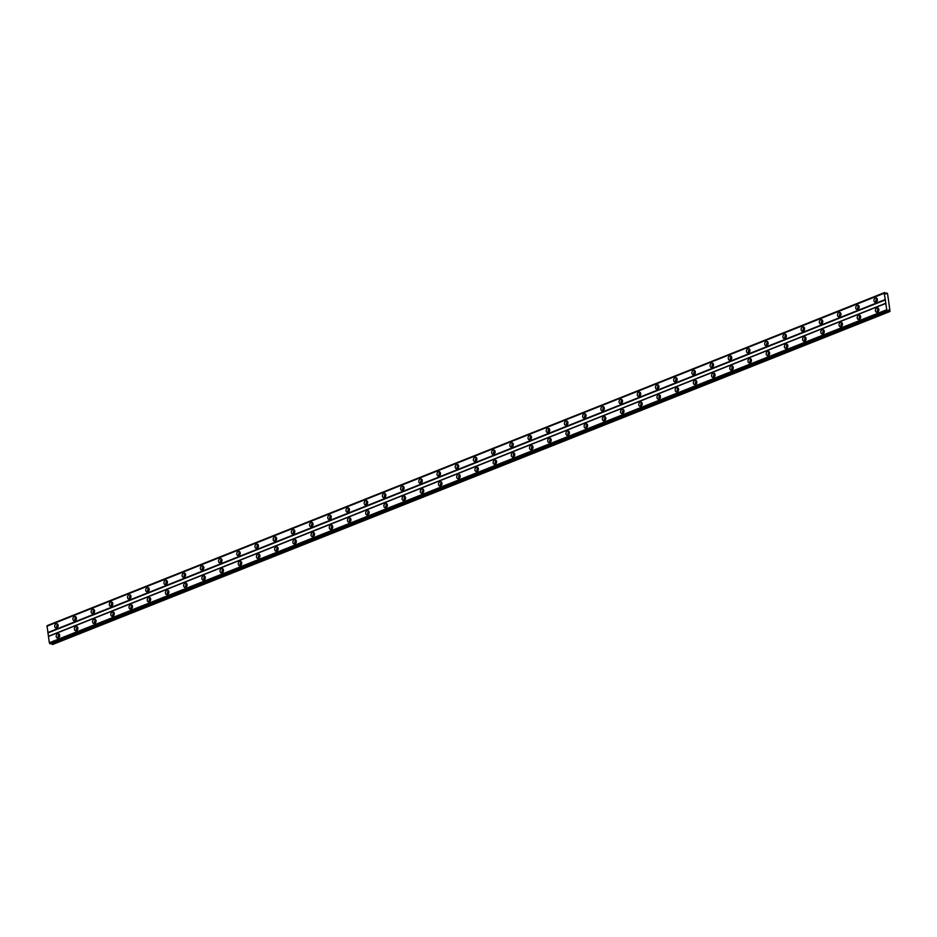 <?xml version="1.0" encoding="UTF-8"?>
<svg xmlns="http://www.w3.org/2000/svg" width="937" height="937" viewBox="0 0 937 937"><rect width="100%" height="100%" fill="white"/><g stroke="black" fill="none" stroke-linecap="round" stroke-linejoin="round"><path stroke-width="1.41" d="M57.567 627.357A1.335 1.019 105 0 1 58.141 625.202M876.786 301.573A1.335 1.019 105 0 1 877.36 299.418M858.585 308.812A1.335 1.019 105 0 1 859.159 306.657M840.372 316.05A1.335 1.019 105 0 1 840.946 313.907M822.171 323.288A1.335 1.019 105 0 1 822.745 321.145M803.969 330.527A1.335 1.019 105 0 1 804.543 328.383M785.756 337.765A1.335 1.019 105 0 1 786.33 335.622M767.555 345.015A1.335 1.019 105 0 1 768.129 342.86M749.354 352.253A1.335 1.019 105 0 1 749.928 350.098M731.141 359.492A1.335 1.019 105 0 1 731.715 357.337M712.94 366.73A1.335 1.019 105 0 1 713.514 364.575M694.739 373.968A1.335 1.019 105 0 1 695.313 371.813M676.526 381.207A1.335 1.019 105 0 1 677.111 379.052M658.324 388.445A1.335 1.019 105 0 1 658.898 386.302M640.123 395.683A1.335 1.019 105 0 1 640.697 393.54M621.922 402.922A1.335 1.019 105 0 1 622.496 400.778M603.709 410.172A1.335 1.019 105 0 1 604.283 408.017M585.508 417.41A1.335 1.019 105 0 1 586.082 415.255M567.307 424.648A1.335 1.019 105 0 1 567.881 422.493M549.094 431.887A1.335 1.019 105 0 1 549.668 429.732M530.892 439.125A1.335 1.019 105 0 1 531.466 436.97M512.691 446.363A1.335 1.019 105 0 1 513.265 444.208M494.478 453.602A1.335 1.019 105 0 1 495.064 451.458M476.277 460.84A1.335 1.019 105 0 1 476.851 458.697M458.076 468.078A1.335 1.019 105 0 1 458.65 465.935M439.875 475.317A1.335 1.019 105 0 1 440.449 473.173M421.662 482.567A1.335 1.019 105 0 1 422.236 480.412M403.46 489.805A1.335 1.019 105 0 1 404.034 487.65M385.259 497.043A1.335 1.019 105 0 1 385.833 494.888M367.046 504.282A1.335 1.019 105 0 1 367.62 502.127M348.845 511.52A1.335 1.019 105 0 1 349.419 509.365M330.644 518.758A1.335 1.019 105 0 1 331.218 516.615M312.431 525.997A1.335 1.019 105 0 1 313.005 523.853M294.23 533.235A1.335 1.019 105 0 1 294.804 531.092M276.028 540.473A1.335 1.019 105 0 1 276.602 538.33M257.816 547.723A1.335 1.019 105 0 1 258.401 545.568M239.614 554.962A1.335 1.019 105 0 1 240.188 552.807M221.413 562.2A1.335 1.019 105 0 1 221.987 560.045M203.212 569.438A1.335 1.019 105 0 1 203.786 567.283M184.999 576.677A1.335 1.019 105 0 1 185.573 574.522M166.798 583.915A1.335 1.019 105 0 1 167.372 581.76M148.596 591.153A1.335 1.019 105 0 1 149.17 589.01M130.384 598.392A1.335 1.019 105 0 1 130.957 596.248M112.182 605.63A1.335 1.019 105 0 1 112.756 603.487M93.981 612.88A1.335 1.019 105 0 1 94.555 610.725M75.768 620.118A1.335 1.019 105 0 1 76.354 617.963M57.625 633.799A2.214 1.698 -75 0 0 58.246 637.968A2.214 1.698 -75 0 0 57.625 633.799M59.371 634.431A2.214 1.698 -75 0 0 58.445 637.863M876.833 308.027A2.214 1.698 -75 0 0 877.454 312.185A2.214 1.698 -75 0 0 876.833 308.027M878.59 308.648A2.214 1.698 -75 0 0 877.664 312.08M858.632 315.265A2.214 1.698 -75 0 0 859.252 319.423A2.214 1.698 -75 0 0 858.632 315.265M860.377 315.886A2.214 1.698 -75 0 0 859.463 319.318M840.43 322.504A2.214 1.698 -75 0 0 841.051 326.662A2.214 1.698 -75 0 0 840.43 322.504M842.176 323.124A2.214 1.698 -75 0 0 841.25 326.556M822.217 329.742A2.214 1.698 -75 0 0 822.838 333.9A2.214 1.698 -75 0 0 822.217 329.742M823.974 330.363A2.214 1.698 -75 0 0 823.049 333.806M804.016 336.98A2.214 1.698 -75 0 0 804.637 341.138A2.214 1.698 -75 0 0 804.016 336.98M805.761 337.601A2.214 1.698 -75 0 0 804.848 341.045M785.815 344.219A2.214 1.698 -75 0 0 786.436 348.377A2.214 1.698 -75 0 0 785.815 344.219M787.56 344.839A2.214 1.698 -75 0 0 786.647 348.283M767.602 351.457A2.214 1.698 -75 0 0 768.235 355.615A2.214 1.698 -75 0 0 767.602 351.457M769.359 352.078A2.214 1.698 -75 0 0 768.434 355.521M749.401 358.695A2.214 1.698 -75 0 0 750.022 362.853A2.214 1.698 -75 0 0 749.401 358.695M751.146 359.316A2.214 1.698 -75 0 0 750.232 362.76M731.2 365.934A2.214 1.698 -75 0 0 731.82 370.103A2.214 1.698 -75 0 0 731.2 365.934M732.945 366.566A2.214 1.698 -75 0 0 732.031 369.998M712.998 373.184A2.214 1.698 -75 0 0 713.619 377.342A2.214 1.698 -75 0 0 712.998 373.184M714.744 373.804A2.214 1.698 -75 0 0 713.818 377.236M694.785 380.422A2.214 1.698 -75 0 0 695.406 384.58A2.214 1.698 -75 0 0 694.785 380.422M696.542 381.043A2.214 1.698 -75 0 0 695.617 384.475M676.584 387.66A2.214 1.698 -75 0 0 677.205 391.818A2.214 1.698 -75 0 0 676.584 387.66M678.329 388.281A2.214 1.698 -75 0 0 677.416 391.713M658.383 394.899A2.214 1.698 -75 0 0 659.004 399.057A2.214 1.698 -75 0 0 658.383 394.899M660.128 395.519A2.214 1.698 -75 0 0 659.203 398.963M640.17 402.137A2.214 1.698 -75 0 0 640.791 406.295A2.214 1.698 -75 0 0 640.17 402.137M641.927 402.758A2.214 1.698 -75 0 0 641.002 406.201M621.969 409.375A2.214 1.698 -75 0 0 622.59 413.533A2.214 1.698 -75 0 0 621.969 409.375M623.714 409.996A2.214 1.698 -75 0 0 622.8 413.44M603.768 416.614A2.214 1.698 -75 0 0 604.388 420.772A2.214 1.698 -75 0 0 603.768 416.614M605.513 417.234A2.214 1.698 -75 0 0 604.588 420.678M585.555 423.852A2.214 1.698 -75 0 0 586.175 428.01A2.214 1.698 -75 0 0 585.555 423.852M587.312 424.473A2.214 1.698 -75 0 0 586.386 427.916M567.353 431.09A2.214 1.698 -75 0 0 567.974 435.26A2.214 1.698 -75 0 0 567.353 431.09M569.099 431.711A2.214 1.698 -75 0 0 568.185 435.155M549.152 438.34A2.214 1.698 -75 0 0 549.773 442.498A2.214 1.698 -75 0 0 549.152 438.34M550.897 438.961A2.214 1.698 -75 0 0 549.984 442.393M530.951 445.579A2.214 1.698 -75 0 0 531.572 449.737A2.214 1.698 -75 0 0 530.951 445.579M532.696 446.199A2.214 1.698 -75 0 0 531.771 449.631M512.738 452.817A2.214 1.698 -75 0 0 513.359 456.975A2.214 1.698 -75 0 0 512.738 452.817M514.483 453.438A2.214 1.698 -75 0 0 513.57 456.869M494.537 460.055A2.214 1.698 -75 0 0 495.158 464.213A2.214 1.698 -75 0 0 494.537 460.055M496.282 460.676A2.214 1.698 -75 0 0 495.368 464.12M476.336 467.294A2.214 1.698 -75 0 0 476.956 471.452A2.214 1.698 -75 0 0 476.336 467.294M478.081 467.914A2.214 1.698 -75 0 0 477.156 471.358M458.123 474.532A2.214 1.698 -75 0 0 458.743 478.69A2.214 1.698 -75 0 0 458.123 474.532M459.88 475.153A2.214 1.698 -75 0 0 458.954 478.596M439.921 481.77A2.214 1.698 -75 0 0 440.542 485.928A2.214 1.698 -75 0 0 439.921 481.77M441.667 482.391A2.214 1.698 -75 0 0 440.753 485.834M421.72 489.009A2.214 1.698 -75 0 0 422.341 493.167A2.214 1.698 -75 0 0 421.72 489.009M423.465 489.629A2.214 1.698 -75 0 0 422.54 493.073M403.507 496.247A2.214 1.698 -75 0 0 404.128 500.417A2.214 1.698 -75 0 0 403.507 496.247M405.264 496.868A2.214 1.698 -75 0 0 404.339 500.311M385.306 503.485A2.214 1.698 -75 0 0 385.927 507.655A2.214 1.698 -75 0 0 385.306 503.485M387.051 504.118A2.214 1.698 -75 0 0 386.138 507.549M367.105 510.735A2.214 1.698 -75 0 0 367.726 514.893A2.214 1.698 -75 0 0 367.105 510.735M368.85 511.356A2.214 1.698 -75 0 0 367.936 514.788M348.892 517.974A2.214 1.698 -75 0 0 349.524 522.132A2.214 1.698 -75 0 0 348.892 517.974M350.649 518.594A2.214 1.698 -75 0 0 349.724 522.026M330.691 525.212A2.214 1.698 -75 0 0 331.311 529.37A2.214 1.698 -75 0 0 330.691 525.212M332.436 525.833A2.214 1.698 -75 0 0 331.522 529.276M312.489 532.45A2.214 1.698 -75 0 0 313.11 536.608A2.214 1.698 -75 0 0 312.489 532.45M314.235 533.071A2.214 1.698 -75 0 0 313.321 536.514M294.288 539.689A2.214 1.698 -75 0 0 294.909 543.847A2.214 1.698 -75 0 0 294.288 539.689M296.033 540.309A2.214 1.698 -75 0 0 295.108 543.753M276.075 546.927A2.214 1.698 -75 0 0 276.696 551.085A2.214 1.698 -75 0 0 276.075 546.927M277.832 547.548A2.214 1.698 -75 0 0 276.907 550.991M257.874 554.165A2.214 1.698 -75 0 0 258.495 558.323A2.214 1.698 -75 0 0 257.874 554.165M259.619 554.786A2.214 1.698 -75 0 0 258.706 558.229M239.673 561.404A2.214 1.698 -75 0 0 240.294 565.561A2.214 1.698 -75 0 0 239.673 561.404M241.418 562.024A2.214 1.698 -75 0 0 240.493 565.468M221.46 568.642A2.214 1.698 -75 0 0 222.081 572.812A2.214 1.698 -75 0 0 221.46 568.642M223.217 569.274A2.214 1.698 -75 0 0 222.292 572.706M203.259 575.892A2.214 1.698 -75 0 0 203.879 580.05A2.214 1.698 -75 0 0 203.259 575.892M205.004 576.513A2.214 1.698 -75 0 0 204.09 579.944M185.057 583.13A2.214 1.698 -75 0 0 185.678 587.288A2.214 1.698 -75 0 0 185.057 583.13M186.803 583.751A2.214 1.698 -75 0 0 185.877 587.183M166.845 590.369A2.214 1.698 -75 0 0 167.477 594.526A2.214 1.698 -75 0 0 166.845 590.369M168.601 590.989A2.214 1.698 -75 0 0 167.676 594.421M148.643 597.607A2.214 1.698 -75 0 0 149.264 601.765A2.214 1.698 -75 0 0 148.643 597.607M150.388 598.228A2.214 1.698 -75 0 0 149.475 601.671M130.442 604.845A2.214 1.698 -75 0 0 131.063 609.003A2.214 1.698 -75 0 0 130.442 604.845M132.187 605.466A2.214 1.698 -75 0 0 131.274 608.909M112.241 612.084A2.214 1.698 -75 0 0 112.862 616.241A2.214 1.698 -75 0 0 112.241 612.084M113.986 612.704A2.214 1.698 -75 0 0 113.061 616.148M94.028 619.322A2.214 1.698 -75 0 0 94.649 623.48A2.214 1.698 -75 0 0 94.028 619.322M95.773 619.943A2.214 1.698 -75 0 0 94.86 623.386M75.827 626.56A2.214 1.698 -75 0 0 76.447 630.718A2.214 1.698 -75 0 0 75.827 626.56M77.572 627.181A2.214 1.698 -75 0 0 76.658 630.624M56.126 623.819A2.214 1.698 -75 0 0 56.747 627.977A2.214 1.698 -75 0 0 56.126 623.819M57.871 624.44A2.214 1.698 -75 0 0 56.958 627.884M875.345 298.036A2.214 1.698 -75 0 0 875.966 302.194A2.214 1.698 -75 0 0 875.345 298.036M877.091 298.657A2.214 1.698 -75 0 0 876.177 302.101M857.144 305.275A2.214 1.698 -75 0 0 857.765 309.433A2.214 1.698 -75 0 0 857.144 305.275M858.889 305.895A2.214 1.698 -75 0 0 857.964 309.339M838.931 312.513A2.214 1.698 -75 0 0 839.552 316.683A2.214 1.698 -75 0 0 838.931 312.513M840.688 313.134A2.214 1.698 -75 0 0 839.763 316.577M820.73 319.763A2.214 1.698 -75 0 0 821.351 323.921A2.214 1.698 -75 0 0 820.73 319.763M822.475 320.384A2.214 1.698 -75 0 0 821.562 323.815M802.529 327.001A2.214 1.698 -75 0 0 803.15 331.159A2.214 1.698 -75 0 0 802.529 327.001M804.274 327.622A2.214 1.698 -75 0 0 803.349 331.054M784.316 334.24A2.214 1.698 -75 0 0 784.937 338.398A2.214 1.698 -75 0 0 784.316 334.24M786.073 334.86A2.214 1.698 -75 0 0 785.147 338.292M766.115 341.478A2.214 1.698 -75 0 0 766.735 345.636A2.214 1.698 -75 0 0 766.115 341.478M767.86 342.099A2.214 1.698 -75 0 0 766.946 345.542M747.913 348.716A2.214 1.698 -75 0 0 748.534 352.874A2.214 1.698 -75 0 0 747.913 348.716M749.659 349.337A2.214 1.698 -75 0 0 748.745 352.78M729.7 355.955A2.214 1.698 -75 0 0 730.333 360.113A2.214 1.698 -75 0 0 729.7 355.955M731.457 356.575A2.214 1.698 -75 0 0 730.532 360.019M711.499 363.193A2.214 1.698 -75 0 0 712.12 367.351A2.214 1.698 -75 0 0 711.499 363.193M713.244 363.814A2.214 1.698 -75 0 0 712.331 367.257M693.298 370.431A2.214 1.698 -75 0 0 693.919 374.589A2.214 1.698 -75 0 0 693.298 370.431M695.043 371.052A2.214 1.698 -75 0 0 694.13 374.495M675.097 377.67A2.214 1.698 -75 0 0 675.718 381.839A2.214 1.698 -75 0 0 675.097 377.67M676.842 378.29A2.214 1.698 -75 0 0 675.917 381.734M656.884 384.908A2.214 1.698 -75 0 0 657.505 389.078A2.214 1.698 -75 0 0 656.884 384.908M658.641 385.54A2.214 1.698 -75 0 0 657.715 388.972M638.683 392.158A2.214 1.698 -75 0 0 639.303 396.316A2.214 1.698 -75 0 0 638.683 392.158M640.428 392.779A2.214 1.698 -75 0 0 639.514 396.21M620.481 399.396A2.214 1.698 -75 0 0 621.102 403.554A2.214 1.698 -75 0 0 620.481 399.396M622.227 400.017A2.214 1.698 -75 0 0 621.301 403.449M602.268 406.635A2.214 1.698 -75 0 0 602.889 410.793A2.214 1.698 -75 0 0 602.268 406.635M604.025 407.255A2.214 1.698 -75 0 0 603.1 410.699M584.067 413.873A2.214 1.698 -75 0 0 584.688 418.031A2.214 1.698 -75 0 0 584.067 413.873M585.812 414.494A2.214 1.698 -75 0 0 584.899 417.937M565.866 421.111A2.214 1.698 -75 0 0 566.487 425.269A2.214 1.698 -75 0 0 565.866 421.111M567.611 421.732A2.214 1.698 -75 0 0 566.686 425.175M547.653 428.35A2.214 1.698 -75 0 0 548.286 432.507A2.214 1.698 -75 0 0 547.653 428.35M549.41 428.97A2.214 1.698 -75 0 0 548.485 432.414M529.452 435.588A2.214 1.698 -75 0 0 530.073 439.746A2.214 1.698 -75 0 0 529.452 435.588M531.197 436.209A2.214 1.698 -75 0 0 530.283 439.652M511.251 442.826A2.214 1.698 -75 0 0 511.871 446.984A2.214 1.698 -75 0 0 511.251 442.826M512.996 443.447A2.214 1.698 -75 0 0 512.082 446.89M493.049 450.065A2.214 1.698 -75 0 0 493.67 454.234A2.214 1.698 -75 0 0 493.049 450.065M494.795 450.697A2.214 1.698 -75 0 0 493.869 454.129M474.836 457.315A2.214 1.698 -75 0 0 475.457 461.472A2.214 1.698 -75 0 0 474.836 457.315M476.582 457.935A2.214 1.698 -75 0 0 475.668 461.367M456.635 464.553A2.214 1.698 -75 0 0 457.256 468.711A2.214 1.698 -75 0 0 456.635 464.553M458.38 465.174A2.214 1.698 -75 0 0 457.467 468.605M438.434 471.791A2.214 1.698 -75 0 0 439.055 475.949A2.214 1.698 -75 0 0 438.434 471.791M440.179 472.412A2.214 1.698 -75 0 0 439.254 475.844M420.221 479.03A2.214 1.698 -75 0 0 420.842 483.187A2.214 1.698 -75 0 0 420.221 479.03M421.978 479.65A2.214 1.698 -75 0 0 421.053 483.094M402.02 486.268A2.214 1.698 -75 0 0 402.641 490.426A2.214 1.698 -75 0 0 402.02 486.268M403.765 486.889A2.214 1.698 -75 0 0 402.851 490.332M383.819 493.506A2.214 1.698 -75 0 0 384.439 497.664A2.214 1.698 -75 0 0 383.819 493.506M385.564 494.127A2.214 1.698 -75 0 0 384.638 497.57M365.606 500.745A2.214 1.698 -75 0 0 366.226 504.902A2.214 1.698 -75 0 0 365.606 500.745M367.363 501.365A2.214 1.698 -75 0 0 366.437 504.809M347.404 507.983A2.214 1.698 -75 0 0 348.025 512.141A2.214 1.698 -75 0 0 347.404 507.983M349.15 508.604A2.214 1.698 -75 0 0 348.236 512.047M329.203 515.221A2.214 1.698 -75 0 0 329.824 519.391A2.214 1.698 -75 0 0 329.203 515.221M330.948 515.854A2.214 1.698 -75 0 0 330.035 519.285M310.99 522.471A2.214 1.698 -75 0 0 311.623 526.629A2.214 1.698 -75 0 0 310.99 522.471M312.747 523.092A2.214 1.698 -75 0 0 311.822 526.524M292.789 529.71A2.214 1.698 -75 0 0 293.41 533.867A2.214 1.698 -75 0 0 292.789 529.71M294.534 530.33A2.214 1.698 -75 0 0 293.621 533.762M274.588 536.948A2.214 1.698 -75 0 0 275.209 541.106A2.214 1.698 -75 0 0 274.588 536.948M276.333 537.569A2.214 1.698 -75 0 0 275.419 541M256.387 544.186A2.214 1.698 -75 0 0 257.007 548.344A2.214 1.698 -75 0 0 256.387 544.186M258.132 544.807A2.214 1.698 -75 0 0 257.206 548.25M238.174 551.424A2.214 1.698 -75 0 0 238.794 555.582A2.214 1.698 -75 0 0 238.174 551.424M239.931 552.045A2.214 1.698 -75 0 0 239.005 555.489M219.972 558.663A2.214 1.698 -75 0 0 220.593 562.821A2.214 1.698 -75 0 0 219.972 558.663M221.718 559.284A2.214 1.698 -75 0 0 220.804 562.727M201.771 565.901A2.214 1.698 -75 0 0 202.392 570.059A2.214 1.698 -75 0 0 201.771 565.901M203.516 566.522A2.214 1.698 -75 0 0 202.591 569.965M183.558 573.139A2.214 1.698 -75 0 0 184.179 577.297A2.214 1.698 -75 0 0 183.558 573.139M185.315 573.76A2.214 1.698 -75 0 0 184.39 577.204M165.357 580.378A2.214 1.698 -75 0 0 165.978 584.547A2.214 1.698 -75 0 0 165.357 580.378M167.102 580.999A2.214 1.698 -75 0 0 166.189 584.442M147.156 587.616A2.214 1.698 -75 0 0 147.777 591.786A2.214 1.698 -75 0 0 147.156 587.616M148.901 588.249A2.214 1.698 -75 0 0 147.976 591.68M128.943 594.866A2.214 1.698 -75 0 0 129.575 599.024A2.214 1.698 -75 0 0 128.943 594.866M130.7 595.487A2.214 1.698 -75 0 0 129.774 598.919M110.742 602.104A2.214 1.698 -75 0 0 111.362 606.262A2.214 1.698 -75 0 0 110.742 602.104M112.487 602.725A2.214 1.698 -75 0 0 111.573 606.157M92.54 609.343A2.214 1.698 -75 0 0 93.161 613.501A2.214 1.698 -75 0 0 92.54 609.343M94.286 609.964A2.214 1.698 -75 0 0 93.372 613.407M74.339 616.581A2.214 1.698 -75 0 0 74.96 620.739A2.214 1.698 -75 0 0 74.339 616.581M76.084 617.202A2.214 1.698 -75 0 0 75.159 620.645M59.066 637.336A1.335 1.019 105 0 1 59.64 635.192M878.274 311.552A1.335 1.019 105 0 1 878.847 309.409M860.072 318.791A1.335 1.019 105 0 1 860.646 316.647M841.871 326.041A1.335 1.019 105 0 1 842.445 323.886M823.658 333.279A1.335 1.019 105 0 1 824.232 331.124M805.457 340.518A1.335 1.019 105 0 1 806.031 338.362M787.256 347.756A1.335 1.019 105 0 1 787.83 345.601M769.043 354.994A1.335 1.019 105 0 1 769.617 352.839M750.842 362.232A1.335 1.019 105 0 1 751.415 360.077M732.64 369.471A1.335 1.019 105 0 1 733.214 367.327M714.427 376.709A1.335 1.019 105 0 1 715.013 374.566M696.226 383.947A1.335 1.019 105 0 1 696.8 381.804M678.025 391.186A1.335 1.019 105 0 1 678.599 389.042M659.824 398.436A1.335 1.019 105 0 1 660.398 396.281M641.611 405.674A1.335 1.019 105 0 1 642.185 403.519M623.41 412.912A1.335 1.019 105 0 1 623.983 410.757M605.208 420.151A1.335 1.019 105 0 1 605.782 417.996M586.995 427.389A1.335 1.019 105 0 1 587.569 425.234M568.794 434.627A1.335 1.019 105 0 1 569.368 432.484M550.593 441.866A1.335 1.019 105 0 1 551.167 439.722M532.38 449.104A1.335 1.019 105 0 1 532.966 446.961M514.179 456.342A1.335 1.019 105 0 1 514.753 454.199M495.978 463.592A1.335 1.019 105 0 1 496.551 461.437M477.776 470.831A1.335 1.019 105 0 1 478.35 468.676M459.563 478.069A1.335 1.019 105 0 1 460.137 475.914M441.362 485.307A1.335 1.019 105 0 1 441.936 483.152M423.161 492.546A1.335 1.019 105 0 1 423.735 490.391M404.948 499.784A1.335 1.019 105 0 1 405.522 497.629M386.747 507.022A1.335 1.019 105 0 1 387.321 504.879M368.546 514.261A1.335 1.019 105 0 1 369.119 512.117M350.333 521.499A1.335 1.019 105 0 1 350.906 519.356M332.131 528.749A1.335 1.019 105 0 1 332.705 526.594M313.93 535.987A1.335 1.019 105 0 1 314.504 533.832M295.717 543.226A1.335 1.019 105 0 1 296.303 541.071M277.516 550.464A1.335 1.019 105 0 1 278.09 548.309M259.315 557.702A1.335 1.019 105 0 1 259.889 555.547M241.114 564.941A1.335 1.019 105 0 1 241.687 562.786M222.901 572.179A1.335 1.019 105 0 1 223.475 570.036M204.699 579.417A1.335 1.019 105 0 1 205.273 577.274M186.498 586.656A1.335 1.019 105 0 1 187.072 584.512M168.285 593.894A1.335 1.019 105 0 1 168.859 591.751M150.084 601.144A1.335 1.019 105 0 1 150.658 598.989M131.883 608.382A1.335 1.019 105 0 1 132.457 606.227M113.67 615.621A1.335 1.019 105 0 1 114.255 613.466M95.469 622.859A1.335 1.019 105 0 1 96.042 620.704M77.267 630.097A1.335 1.019 105 0 1 77.841 627.942M888.534 300.437L887.503 293.504L886.789 293.047L885.98 293.984L884.739 292.496L884.27 293.234L886.742 309.749L887.749 310.873L888.897 310.042L890.009 311.482L888.534 300.437M887.749 310.873L50.329 643.895L49.321 642.759L47.061 625.928L884.481 292.906M47.143 625.893L884.739 292.496M890.009 311.482L52.589 644.504L51.629 643.379M886.742 309.749L49.321 642.759M48.373 636.457L885.793 303.436M885.933 303.201L48.513 636.223M48.021 632.897L885.442 299.875M885.219 299.547L47.799 632.569M46.85 626.256L884.27 293.234M885.652 293.504L886.789 293.047M889.529 311.353L52.109 644.375M888.077 310.358L888.897 310.042M887.07 310.217L49.649 643.239M887.398 310.697L49.977 643.719M47.272 625.588L884.692 292.578M887.468 310.803L50.048 643.824"/></g></svg>
